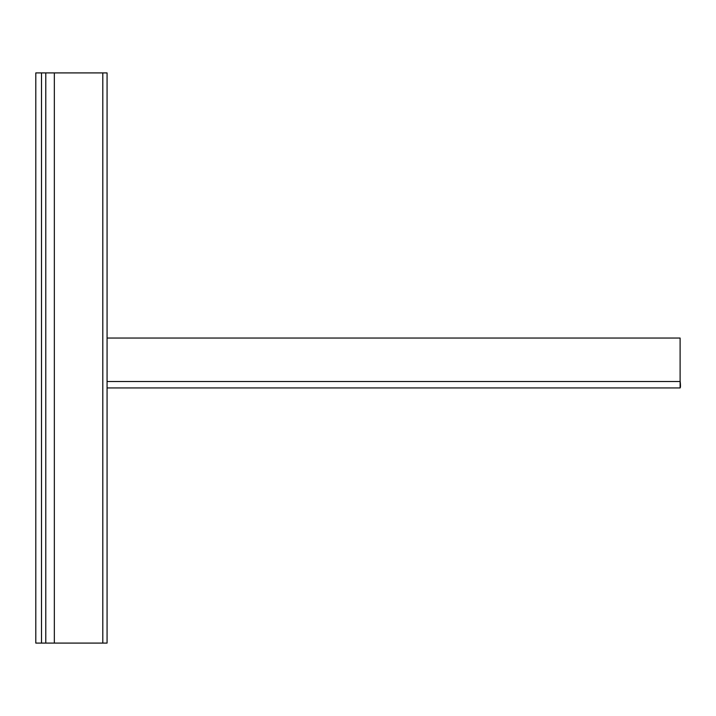 <?xml version="1.0" encoding="UTF-8"?>
<svg xmlns="http://www.w3.org/2000/svg" width="716" height="716" viewBox="0 0 716 716"><rect width="100%" height="100%" fill="white"/><g stroke="black" fill="none" stroke-linecap="round" stroke-linejoin="round"><path stroke-width="1.07" d="M41.501 72.907L35.8 72.907L35.8 643.093L41.501 643.093L41.501 72.907L107.069 72.907L107.069 643.093L45.779 643.093L45.779 72.907M45.779 643.093L41.501 643.093M680.2 381.521C680.594 385.414 680.567 387.553 680.111 387.938L680.111 381.154M680.111 387.938L107.069 387.938M107.069 338.041L680.111 338.041L680.111 381.521L107.069 381.521M102.8 643.093L102.8 72.907M54.335 643.093L54.335 72.907"/></g></svg>
